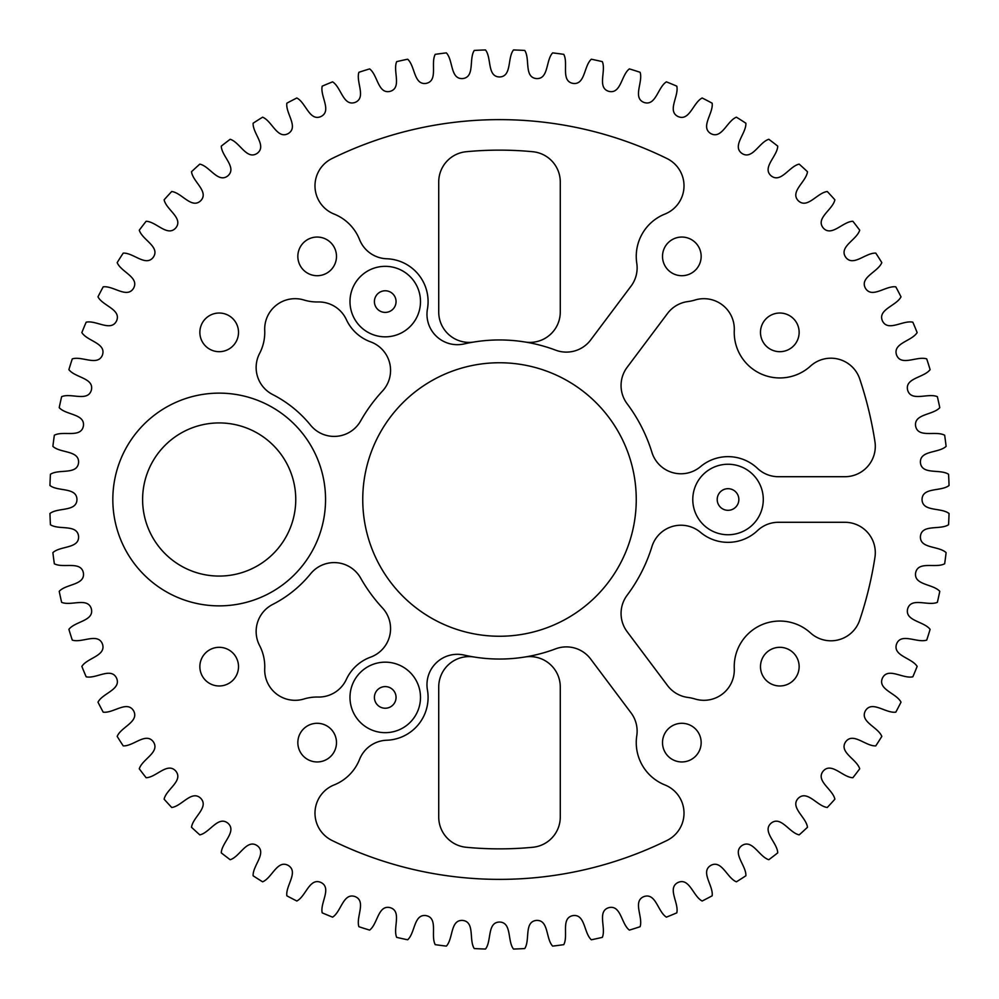 <?xml version="1.0" encoding="UTF-8"?>
<svg xmlns="http://www.w3.org/2000/svg" width="999" height="999" viewBox="0 0 999 999"><rect width="100%" height="100%" fill="white"/><g stroke="black" fill="none" stroke-linecap="round" stroke-linejoin="round"><path stroke-width="1.5" d="M385.239 290.771A10.814 10.814 0 0 0 374.413 301.586A10.814 10.814 0 0 0 385.239 312.4A10.814 10.814 0 0 0 396.054 301.586A10.814 10.814 0 0 0 385.239 290.771M728.034 488.686A10.814 10.814 0 0 0 717.207 499.5A10.814 10.814 0 0 0 728.034 510.314A10.814 10.814 0 0 0 738.848 499.5A10.814 10.814 0 0 0 728.034 488.686M385.239 686.6A10.814 10.814 0 0 0 374.413 697.414A10.814 10.814 0 0 0 385.239 708.229A10.814 10.814 0 0 0 396.054 697.414A10.814 10.814 0 0 0 385.239 686.6M667.032 840.434A379.87 379.87 0 0 1 331.968 840.434A30.395 30.395 0 0 1 334.091 784.939A45.579 45.579 0 0 0 359.54 759.415A30.395 30.395 0 0 1 386.725 740.234A42.845 42.845 0 0 0 427.435 689.972A30.395 30.395 0 0 1 464.11 655.069A159.54 159.54 0 0 0 555.656 648.838A30.395 30.395 0 0 1 590.671 659.04L631.056 712.886A30.395 30.395 0 0 1 636.775 735.726A45.579 45.579 0 0 0 664.909 784.939A30.395 30.395 0 0 1 667.032 840.434M728.034 542.345A42.845 42.845 0 0 1 700.486 532.33A30.395 30.395 0 0 0 651.922 546.628A159.54 159.54 0 0 1 627.135 595.229A30.395 30.395 0 0 0 627.135 631.693L667.519 685.539A30.395 30.395 0 0 0 687.836 697.427A45.579 45.579 0 0 1 695.079 699A30.395 30.395 0 0 0 734.277 668.606A45.579 45.579 0 0 1 810.476 632.904A30.395 30.395 0 0 0 859.727 620.067A379.87 379.87 0 0 0 874.949 557.305A30.395 30.395 0 0 0 844.917 522.29L778.383 522.29A30.395 30.395 0 0 0 757.492 530.619A42.845 42.845 0 0 1 728.034 542.345M318.768 697.052A30.395 30.395 0 0 0 346.341 679.42A42.845 42.845 0 0 1 370.579 657.155A30.395 30.395 0 0 0 382.467 607.941A159.54 159.54 0 0 1 360.614 578.021A30.395 30.395 0 0 0 310.577 573.813A117.795 117.795 0 0 1 272.727 604.42A30.395 30.395 0 0 0 259.59 645.554A45.579 45.579 0 0 1 264.723 668.606A30.395 30.395 0 0 0 303.921 699A45.579 45.579 0 0 1 318.119 697.04A30.395 30.395 0 0 0 318.768 697.052M525.024 342.008A30.395 30.395 0 0 0 560.277 312.013L560.277 181.98A30.395 30.395 0 0 0 532.779 151.723A349.363 349.363 0 0 0 466.221 151.723A30.395 30.395 0 0 0 438.723 181.98L438.723 312.013A30.395 30.395 0 0 0 473.976 342.008M590.671 339.96A30.395 30.395 0 0 1 555.656 350.162A159.54 159.54 0 0 0 464.11 343.931A30.395 30.395 0 0 1 427.435 309.028A42.845 42.845 0 0 0 386.725 258.766A30.395 30.395 0 0 1 359.54 239.585A45.579 45.579 0 0 0 334.091 214.061A30.395 30.395 0 0 1 331.968 158.566A379.87 379.87 0 0 1 667.032 158.566A30.395 30.395 0 0 1 664.909 214.061A45.579 45.579 0 0 0 636.775 263.274A30.395 30.395 0 0 1 631.056 286.114L590.671 339.96M734.277 330.394A45.579 45.579 0 0 0 810.476 366.096A30.395 30.395 0 0 1 859.727 378.933A379.87 379.87 0 0 1 874.949 441.695A30.395 30.395 0 0 1 844.917 476.71L778.383 476.71A30.395 30.395 0 0 1 757.492 468.381A42.845 42.845 0 0 0 700.486 466.67A30.395 30.395 0 0 1 651.922 452.372A159.54 159.54 0 0 0 627.135 403.771A30.395 30.395 0 0 1 627.135 367.307L667.519 313.461A30.395 30.395 0 0 1 687.836 301.573A45.579 45.579 0 0 0 695.079 300A30.395 30.395 0 0 1 734.277 330.394M303.921 300A45.579 45.579 0 0 0 318.119 301.96A30.395 30.395 0 0 1 346.341 319.58A42.845 42.845 0 0 0 370.579 341.845A30.395 30.395 0 0 1 382.467 391.059A159.54 159.54 0 0 0 360.614 420.979A30.395 30.395 0 0 1 310.577 425.187A117.795 117.795 0 0 0 272.727 394.58A30.395 30.395 0 0 1 259.59 353.446A45.579 45.579 0 0 0 264.723 330.394A30.395 30.395 0 0 1 303.921 300M385.239 662.162A35.252 35.252 0 0 0 349.987 697.414A35.252 35.252 0 0 0 385.239 732.667A35.252 35.252 0 0 0 420.492 697.414A35.252 35.252 0 0 0 385.239 662.162M728.034 464.248A35.252 35.252 0 0 0 692.782 499.5A35.252 35.252 0 0 0 728.034 534.752A35.252 35.252 0 0 0 763.286 499.5A35.252 35.252 0 0 0 728.034 464.248M385.239 266.333A35.252 35.252 0 0 0 349.987 301.586A35.252 35.252 0 0 0 385.239 336.838A35.252 35.252 0 0 0 420.492 301.586A35.252 35.252 0 0 0 385.239 266.333M317.158 723.288A19.331 19.331 0 0 0 297.839 742.619A19.331 19.331 0 0 0 317.158 761.95A19.331 19.331 0 0 0 336.488 742.619A19.331 19.331 0 0 0 317.158 723.288M681.842 237.05A19.331 19.331 0 0 0 662.512 256.381A19.331 19.331 0 0 0 681.842 275.712A19.331 19.331 0 0 0 701.161 256.381A19.331 19.331 0 0 0 681.842 237.05M681.842 723.288A19.331 19.331 0 0 0 662.512 742.619A19.331 19.331 0 0 0 681.842 761.95A19.331 19.331 0 0 0 701.161 742.619A19.331 19.331 0 0 0 681.842 723.288M317.158 237.05A19.331 19.331 0 0 0 297.839 256.381A19.331 19.331 0 0 0 317.158 275.712A19.331 19.331 0 0 0 336.488 256.381A19.331 19.331 0 0 0 317.158 237.05M779.819 313.024A19.331 19.331 0 0 0 760.489 332.355A19.331 19.331 0 0 0 779.819 351.685A19.331 19.331 0 0 0 799.138 332.355A19.331 19.331 0 0 0 779.819 313.024M219.181 647.315A19.331 19.331 0 0 0 199.862 666.645A19.331 19.331 0 0 0 219.181 685.976A19.331 19.331 0 0 0 238.511 666.645A19.331 19.331 0 0 0 219.181 647.315M219.181 313.024A19.331 19.331 0 0 0 199.862 332.355A19.331 19.331 0 0 0 219.181 351.685A19.331 19.331 0 0 0 238.511 332.355A19.331 19.331 0 0 0 219.181 313.024M779.819 647.315A19.331 19.331 0 0 0 760.489 666.645A19.331 19.331 0 0 0 779.819 685.976A19.331 19.331 0 0 0 799.138 666.645A19.331 19.331 0 0 0 779.819 647.315M219.181 393.131A106.369 106.369 0 0 0 112.825 499.5A106.369 106.369 0 0 0 219.181 605.869A106.369 106.369 0 0 0 325.549 499.5A106.369 106.369 0 0 0 219.181 393.131M219.181 576.073A76.573 76.573 0 0 1 142.607 499.5A76.573 76.573 0 0 1 219.181 422.927A76.573 76.573 0 0 1 295.754 499.5A76.573 76.573 0 0 1 219.181 576.073M499.5 362.749A136.751 136.751 0 0 0 362.749 499.5A136.751 136.751 0 0 0 499.5 636.251A136.751 136.751 0 0 0 636.251 499.5A136.751 136.751 0 0 0 499.5 362.749M473.976 656.992A30.395 30.395 0 0 0 438.723 686.987L438.723 817.02A30.395 30.395 0 0 0 466.221 847.277A349.363 349.363 0 0 0 532.779 847.277A30.395 30.395 0 0 0 560.277 817.02L560.277 686.987A30.395 30.395 0 0 0 525.024 656.992M948.563 474.263C940.034 468.718 921.815 475.124 920.429 462.674C919.642 450.162 938.685 453.321 946.115 446.366A449.762 449.762 0 0 0 944.654 435.227C935.676 430.432 918.093 438.411 915.621 426.123C913.735 413.736 932.991 415.222 939.784 407.654A449.762 449.762 0 0 0 937.362 396.665C927.996 392.682 911.175 402.16 907.641 390.134C904.682 377.959 923.988 377.759 930.106 369.63A449.762 449.762 0 0 0 926.722 358.903C917.057 355.744 901.123 366.658 896.553 354.982C892.557 343.107 911.762 341.221 917.144 332.592A449.762 449.762 0 0 0 912.849 322.202C902.934 319.905 888.011 332.155 882.454 320.929C877.422 309.44 896.403 305.894 901.011 296.828A449.762 449.762 0 0 0 895.816 286.85C885.751 285.427 871.952 298.938 865.434 288.236C859.427 277.235 878.021 272.04 881.817 262.6A449.762 449.762 0 0 0 875.786 253.122C865.621 252.572 853.059 267.233 845.629 257.143C838.685 246.703 856.755 239.91 859.714 230.182A449.762 449.762 0 0 0 852.871 221.266C842.706 221.603 831.468 237.3 823.188 227.897C815.359 218.107 832.766 209.765 834.877 199.812A449.762 449.762 0 0 0 827.284 191.521C817.182 192.745 807.354 209.365 798.276 200.724C789.635 191.646 806.255 181.818 807.479 171.716A449.762 449.762 0 0 0 799.188 164.123C789.235 166.234 780.893 183.641 771.103 175.812C761.7 167.532 777.397 156.294 777.734 146.129A449.762 449.762 0 0 0 768.818 139.286C759.09 142.245 752.297 160.315 741.857 153.371C731.768 145.941 746.428 133.379 745.878 123.214A449.762 449.762 0 0 0 736.4 117.183C726.96 120.979 721.765 139.573 710.764 133.566C700.062 127.048 713.573 113.249 712.15 103.184A449.762 449.762 0 0 0 702.172 97.989C693.106 102.597 689.56 121.578 678.071 116.546C666.845 110.989 679.095 96.066 676.798 86.151A449.762 449.762 0 0 0 666.408 81.856C657.779 87.238 655.893 106.443 644.018 102.447C632.342 97.877 643.256 81.943 640.097 72.278A449.762 449.762 0 0 0 629.37 68.894C621.241 75.012 621.041 94.318 608.866 91.359C596.84 87.825 606.318 71.004 602.335 61.638A449.762 449.762 0 0 0 591.346 59.216C583.778 66.009 585.264 85.265 572.877 83.379C560.589 80.907 568.568 63.324 563.773 54.346A449.762 449.762 0 0 0 552.634 52.885C545.679 60.315 548.838 79.358 536.326 78.571C523.876 77.185 530.282 58.966 524.737 50.437A449.762 449.762 0 0 0 513.498 49.95C507.23 57.967 512.025 76.661 499.5 76.96C486.975 76.661 491.77 57.967 485.502 49.95A449.762 449.762 0 0 0 474.263 50.437C468.718 58.966 475.124 77.185 462.674 78.571C450.162 79.358 453.321 60.315 446.366 52.885A449.762 449.762 0 0 0 435.227 54.346C430.432 63.324 438.411 80.907 426.123 83.379C413.736 85.265 415.222 66.009 407.654 59.216A449.762 449.762 0 0 0 396.665 61.638C392.682 71.004 402.16 87.825 390.134 91.359C377.959 94.318 377.759 75.012 369.63 68.894A449.762 449.762 0 0 0 358.903 72.278C355.744 81.943 366.658 97.877 354.982 102.447C343.107 106.443 341.221 87.238 332.592 81.856A449.762 449.762 0 0 0 322.202 86.151C319.905 96.066 332.155 110.989 320.929 116.546C309.44 121.578 305.894 102.597 296.828 97.989A449.762 449.762 0 0 0 286.85 103.184C285.427 113.249 298.938 127.048 288.236 133.566C277.235 139.573 272.04 120.979 262.6 117.183A449.762 449.762 0 0 0 253.122 123.214C252.572 133.379 267.233 145.941 257.143 153.371C246.703 160.315 239.91 142.245 230.182 139.286A449.762 449.762 0 0 0 221.266 146.129C221.603 156.294 237.3 167.532 227.897 175.812C218.107 183.641 209.765 166.234 199.812 164.123A449.762 449.762 0 0 0 191.521 171.716C192.745 181.818 209.365 191.646 200.724 200.724C191.646 209.365 181.818 192.745 171.716 191.521A449.762 449.762 0 0 0 164.123 199.812C166.234 209.765 183.641 218.107 175.812 227.897C167.532 237.3 156.294 221.603 146.129 221.266A449.762 449.762 0 0 0 139.286 230.182C142.245 239.91 160.315 246.703 153.371 257.143C145.941 267.233 133.379 252.572 123.214 253.122A449.762 449.762 0 0 0 117.183 262.6C120.979 272.04 139.573 277.235 133.566 288.236C127.048 298.938 113.249 285.427 103.184 286.85A449.762 449.762 0 0 0 97.989 296.828C102.597 305.894 121.578 309.44 116.546 320.929C110.989 332.155 96.066 319.905 86.151 322.202A449.762 449.762 0 0 0 81.856 332.592C87.238 341.221 106.443 343.107 102.447 354.982C97.877 366.658 81.943 355.744 72.278 358.903A449.762 449.762 0 0 0 68.894 369.63C75.012 377.759 94.318 377.959 91.359 390.134C87.825 402.16 71.004 392.682 61.638 396.665A449.762 449.762 0 0 0 59.216 407.654C66.009 415.222 85.265 413.736 83.379 426.123C80.907 438.411 63.324 430.432 54.346 435.227A449.762 449.762 0 0 0 52.885 446.366C60.315 453.321 79.358 450.162 78.571 462.674C77.185 475.124 58.966 468.718 50.437 474.263A449.762 449.762 0 0 0 49.95 485.502C57.967 491.77 76.661 486.975 76.96 499.5C76.661 512.025 57.967 507.23 49.95 513.498A449.762 449.762 0 0 0 50.437 524.737C58.966 530.282 77.185 523.876 78.571 536.326C79.358 548.838 60.315 545.679 52.885 552.634A449.762 449.762 0 0 0 54.346 563.773C63.324 568.568 80.907 560.589 83.379 572.877C85.265 585.264 66.009 583.778 59.216 591.346A449.762 449.762 0 0 0 61.638 602.335C71.004 606.318 87.825 596.84 91.359 608.866C94.318 621.041 75.012 621.241 68.894 629.37A449.762 449.762 0 0 0 72.278 640.097C81.943 643.256 97.877 632.342 102.447 644.018C106.443 655.893 87.238 657.779 81.856 666.408A449.762 449.762 0 0 0 86.151 676.798C96.066 679.095 110.989 666.845 116.546 678.071C121.578 689.56 102.597 693.106 97.989 702.172A449.762 449.762 0 0 0 103.184 712.15C113.249 713.573 127.048 700.062 133.566 710.764C139.573 721.765 120.979 726.96 117.183 736.4A449.762 449.762 0 0 0 123.214 745.878C133.379 746.428 145.941 731.768 153.371 741.857C160.315 752.297 142.245 759.09 139.286 768.818A449.762 449.762 0 0 0 146.129 777.734C156.294 777.397 167.532 761.7 175.812 771.103C183.641 780.893 166.234 789.235 164.123 799.188A449.762 449.762 0 0 0 171.716 807.479C181.818 806.255 191.646 789.635 200.724 798.276C209.365 807.354 192.745 817.182 191.521 827.284A449.762 449.762 0 0 0 199.812 834.877C209.765 832.766 218.107 815.359 227.897 823.188C237.3 831.468 221.603 842.706 221.266 852.871A449.762 449.762 0 0 0 230.182 859.714C239.91 856.755 246.703 838.685 257.143 845.629C267.233 853.059 252.572 865.621 253.122 875.786A449.762 449.762 0 0 0 262.6 881.817C272.04 878.021 277.235 859.427 288.236 865.434C298.938 871.952 285.427 885.751 286.85 895.816A449.762 449.762 0 0 0 296.828 901.011C305.894 896.403 309.44 877.422 320.929 882.454C332.155 888.011 319.905 902.934 322.202 912.849A449.762 449.762 0 0 0 332.592 917.144C341.221 911.762 343.107 892.557 354.982 896.553C366.658 901.123 355.744 917.057 358.903 926.722A449.762 449.762 0 0 0 369.63 930.106C377.759 923.988 377.959 904.682 390.134 907.641C402.16 911.175 392.682 927.996 396.665 937.362A449.762 449.762 0 0 0 407.654 939.784C415.222 932.991 413.736 913.735 426.123 915.621C438.411 918.093 430.432 935.676 435.227 944.654A449.762 449.762 0 0 0 446.366 946.115C453.321 938.685 450.162 919.642 462.674 920.429C475.124 921.815 468.718 940.034 474.263 948.563A449.762 449.762 0 0 0 485.502 949.05C491.77 941.033 486.975 922.339 499.5 922.04C512.025 922.339 507.23 941.033 513.498 949.05A449.762 449.762 0 0 0 524.737 948.563C530.282 940.034 523.876 921.815 536.326 920.429C548.838 919.642 545.679 938.685 552.634 946.115A449.762 449.762 0 0 0 563.773 944.654C568.568 935.676 560.589 918.093 572.877 915.621C585.264 913.735 583.778 932.991 591.346 939.784A449.762 449.762 0 0 0 602.335 937.362C606.318 927.996 596.84 911.175 608.866 907.641C621.041 904.682 621.241 923.988 629.37 930.106A449.762 449.762 0 0 0 640.097 926.722C643.256 917.057 632.342 901.123 644.018 896.553C655.893 892.557 657.779 911.762 666.408 917.144A449.762 449.762 0 0 0 676.798 912.849C679.095 902.934 666.845 888.011 678.071 882.454C689.56 877.422 693.106 896.403 702.172 901.011A449.762 449.762 0 0 0 712.15 895.816C713.573 885.751 700.062 871.952 710.764 865.434C721.765 859.427 726.96 878.021 736.4 881.817A449.762 449.762 0 0 0 745.878 875.786C746.428 865.621 731.768 853.059 741.857 845.629C752.297 838.685 759.09 856.755 768.818 859.714A449.762 449.762 0 0 0 777.734 852.871C777.397 842.706 761.7 831.468 771.103 823.188C780.893 815.359 789.235 832.766 799.188 834.877A449.762 449.762 0 0 0 807.479 827.284C806.255 817.182 789.635 807.354 798.276 798.276C807.354 789.635 817.182 806.255 827.284 807.479A449.762 449.762 0 0 0 834.877 799.188C832.766 789.235 815.359 780.893 823.188 771.103C831.468 761.7 842.706 777.397 852.871 777.734A449.762 449.762 0 0 0 859.714 768.818C856.755 759.09 838.685 752.297 845.629 741.857C853.059 731.768 865.621 746.428 875.786 745.878A449.762 449.762 0 0 0 881.817 736.4C878.021 726.96 859.427 721.765 865.434 710.764C871.952 700.062 885.751 713.573 895.816 712.15A449.762 449.762 0 0 0 901.011 702.172C896.403 693.106 877.422 689.56 882.454 678.071C888.011 666.845 902.934 679.095 912.849 676.798A449.762 449.762 0 0 0 917.144 666.408C911.762 657.779 892.557 655.893 896.553 644.018C901.123 632.342 917.057 643.256 926.722 640.097A449.762 449.762 0 0 0 930.106 629.37C923.988 621.241 904.682 621.041 907.641 608.866C911.175 596.84 927.996 606.318 937.362 602.335A449.762 449.762 0 0 0 939.784 591.346C932.991 583.778 913.735 585.264 915.621 572.877C918.093 560.589 935.676 568.568 944.654 563.773A449.762 449.762 0 0 0 946.115 552.634C938.685 545.679 919.642 548.838 920.429 536.326C921.815 523.876 940.034 530.282 948.563 524.737A449.762 449.762 0 0 0 949.05 513.498C941.033 507.23 922.339 512.025 922.04 499.5C922.339 486.975 941.033 491.77 949.05 485.502A449.762 449.762 0 0 0 948.563 474.263"/></g></svg>
